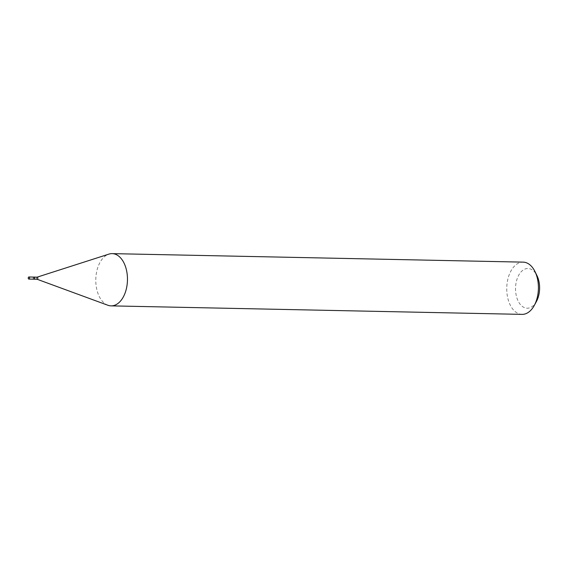 <?xml version="1.0" encoding="UTF-8"?>
<svg xmlns="http://www.w3.org/2000/svg" width="568" height="568" viewBox="0 0 568 568"><rect width="100%" height="100%" fill="white"/><g stroke="black" fill="none" stroke-linecap="round" stroke-linejoin="round"><path stroke-width="0.43" stroke-dasharray="2.84 2.13" d="M33.831 279.179A1.044 0.632 91.2 0 1 33.384 278.86A1.044 0.632 91.2 0 1 33.278 277.716A1.044 0.632 91.2 0 1 33.874 277.092M33.917 279.172A1.044 0.632 91.2 0 1 33.555 278.86A1.044 0.632 91.2 0 1 33.526 278.803A1.044 0.632 91.2 0 1 33.555 277.454A1.044 0.632 91.2 0 1 33.959 277.099M37.09 279.25L37.026 279.222A1.044 0.632 91.2 0 1 36.714 278.923A1.044 0.632 91.2 0 1 36.579 277.887A1.044 0.632 91.2 0 1 37.069 277.177L37.133 277.156M33.484 278.71A0.838 0.504 91.2 0 1 34.229 277.56A0.838 0.504 91.2 0 1 33.484 278.71M536.469 301.409A19.859 12.034 91.2 0 1 518.683 302.07A19.859 12.034 91.2 0 1 519.443 273.996A19.859 12.034 91.2 0 1 536.455 274.642A19.859 12.034 91.2 0 1 537.001 275.686M522.042 314.374A26.128 15.833 91.2 0 1 510.895 306.294A26.128 15.833 91.2 0 1 508.197 277.83A26.128 15.833 91.2 0 1 523.121 262.132M107.863 305.25A26.128 15.833 91.2 0 1 99.94 297.788A26.128 15.833 91.2 0 1 96.638 271.831A26.128 15.833 91.2 0 1 108.928 254.109"/><path stroke-width="0.85" d="M28.4 278.753A1.044 0.632 91.2 0 1 28.293 277.617A1.044 0.632 91.2 0 1 28.89 276.985A1.044 0.632 91.2 0 1 29.337 277.312A1.044 0.632 91.2 0 1 29.444 278.448A1.044 0.632 91.2 0 1 28.847 279.08A1.044 0.632 91.2 0 1 28.4 278.753M28.89 276.985L33.874 277.092A1.044 0.632 91.2 0 1 34.321 277.411A1.044 0.632 91.2 0 1 34.428 278.554A1.044 0.632 91.2 0 1 33.831 279.179L28.847 279.08M33.959 277.099A1.044 0.632 91.2 0 1 34.044 277.092A1.044 0.632 91.2 0 1 34.492 277.418A1.044 0.632 91.2 0 1 34.598 278.554A1.044 0.632 91.2 0 1 34.002 279.186A1.044 0.632 91.2 0 1 33.917 279.172M37.069 277.177A1.044 0.632 91.2 0 1 37.204 277.163A1.044 0.632 91.2 0 1 37.644 277.482A1.044 0.632 91.2 0 1 37.758 278.618A1.044 0.632 91.2 0 1 37.154 279.25A1.044 0.632 91.2 0 1 37.026 279.222M37.133 277.156L108.928 254.109A26.128 15.833 91.2 0 1 112.166 253.626L523.121 262.132A26.128 15.833 91.2 0 1 534.268 270.212A26.128 15.833 91.2 0 1 534.992 271.582A26.128 15.833 91.2 0 1 534.289 305.428A26.128 15.833 91.2 0 1 522.042 314.374L111.087 305.868A26.128 15.833 91.2 0 1 107.863 305.25L37.09 279.25M112.166 253.626A26.128 15.833 91.2 0 1 123.313 261.706A26.128 15.833 91.2 0 1 126.011 290.17A26.128 15.833 91.2 0 1 111.087 305.868M534.992 271.582L537.001 275.686A19.859 12.034 91.2 0 1 536.469 301.409L534.289 305.428M34.044 277.092L37.204 277.163M34.002 279.186L37.154 279.25"/></g></svg>
